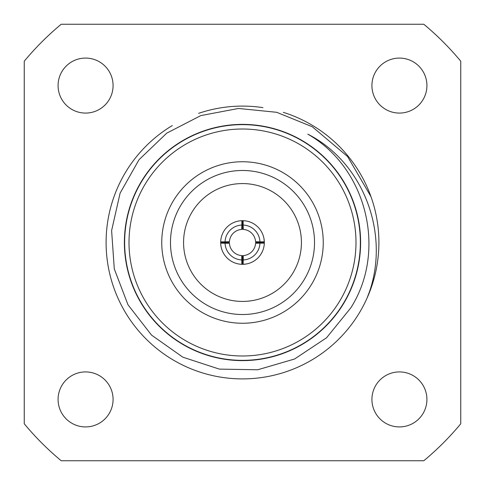 <?xml version="1.0" encoding="UTF-8"?>
<svg xmlns="http://www.w3.org/2000/svg" width="485" height="485" viewBox="0 0 485 485"><rect width="100%" height="100%" fill="white"/><g stroke="black" fill="none" stroke-linecap="round" stroke-linejoin="round"><path stroke-width="0.73" d="M460.75 423.793L460.75 61.207A283.725 283.725 0 0 0 423.793 24.25L61.207 24.25A283.725 283.725 0 0 0 24.25 61.207L24.25 423.793A283.725 283.725 0 0 0 61.207 460.75L423.793 460.75A283.725 283.725 0 0 0 460.75 423.793M113.078 399.422A27.499 27.499 0 0 0 71.828 375.608A27.499 27.499 0 0 0 71.828 423.235A27.499 27.499 0 0 0 113.078 399.422M426.921 399.422A27.499 27.499 0 0 0 385.672 375.608A27.499 27.499 0 0 0 385.672 423.235A27.499 27.499 0 0 0 426.921 399.422M426.921 85.578A27.499 27.499 0 0 0 385.672 61.765A27.499 27.499 0 0 0 385.672 109.392A27.499 27.499 0 0 0 426.921 85.578M113.078 85.578A27.499 27.499 0 0 0 71.828 61.765A27.499 27.499 0 0 0 71.828 109.392A27.499 27.499 0 0 0 113.078 85.578M303.489 141.347A118.116 118.116 0 0 0 132.029 200.699A118.116 118.116 0 0 0 221.251 358.688A118.116 118.116 0 0 0 303.489 141.347M283.307 112.338A136.406 136.406 0 0 1 370.958 196.613L347.599 156.552L312.285 126.761L276.699 112.302L238.493 108.464L200.832 115.594L166.731 133.157L139.025 159.717L120.104 193.139L111.611 230.605L114.29 268.92L127.991 304.786L151.52 335.093L182.863 357.19L219.335 369.109L257.717 369.77L294.583 359.003L326.581 337.754L350.837 307.823C387.212 250.545 366.66 167.749 307.823 134.163C365.708 163.766 391.583 238.511 367.042 298.136A136.406 136.406 0 0 1 106.094 242.5A136.406 136.406 0 0 1 172.278 125.56M370.958 196.613A136.406 136.406 0 0 1 367.042 298.136L372.571 283.592M198.644 113.338A136.406 136.406 0 0 1 262.961 107.64M360.355 242.5A117.855 117.855 0 0 1 183.572 344.568A117.855 117.855 0 0 1 183.572 140.432A117.855 117.855 0 0 1 360.355 242.5M355.99 242.5A113.49 113.49 0 0 0 185.755 144.215A113.49 113.49 0 0 0 185.755 340.785A113.49 113.49 0 0 0 355.99 242.5M323.252 242.5A80.752 80.752 0 0 1 202.124 312.431A80.752 80.752 0 0 1 202.124 172.569A80.752 80.752 0 0 1 323.252 242.5M314.522 242.5A72.022 72.022 0 0 0 206.489 180.129A72.022 72.022 0 0 0 206.489 304.871A72.022 72.022 0 0 0 314.522 242.5M301.427 242.5A58.927 58.927 0 0 0 213.036 191.466A58.927 58.927 0 0 0 213.036 293.534A58.927 58.927 0 0 0 301.427 242.5M241.706 229.429L241.845 225.052A17.46 17.46 0 0 0 225.052 241.845L229.429 241.706A13.095 13.095 0 0 1 241.706 229.429M229.429 243.294L220.687 243.155A21.825 21.825 0 0 0 241.845 264.313L241.706 255.571A13.095 13.095 0 0 1 229.429 243.294M241.845 259.948A17.46 17.46 0 0 1 225.052 243.155M259.948 243.155L255.571 243.294A13.095 13.095 0 0 1 243.294 255.571L243.155 264.313A21.825 21.825 0 0 0 264.313 243.155L259.948 243.155A17.46 17.46 0 0 1 243.155 259.948M255.571 241.706A13.095 13.095 0 0 0 243.294 229.429L243.155 225.052A17.46 17.46 0 0 1 259.948 241.845L255.571 241.706M264.313 243.155A21.825 21.825 0 0 0 243.155 220.687L243.155 225.052M264.313 241.845L259.948 241.845M242.5 220.675L242.5 229.405M243.155 220.687A21.825 21.825 0 0 0 241.845 220.687L241.845 225.052M241.845 220.687A21.825 21.825 0 0 0 220.687 243.155M225.052 241.845L220.687 241.845M229.405 242.5L220.675 242.5M242.5 255.595L242.5 264.325L246.144 264.022M264.022 238.856L264.325 242.5L255.595 242.5M241.845 264.313A21.825 21.825 0 0 0 243.155 264.313"/></g></svg>
